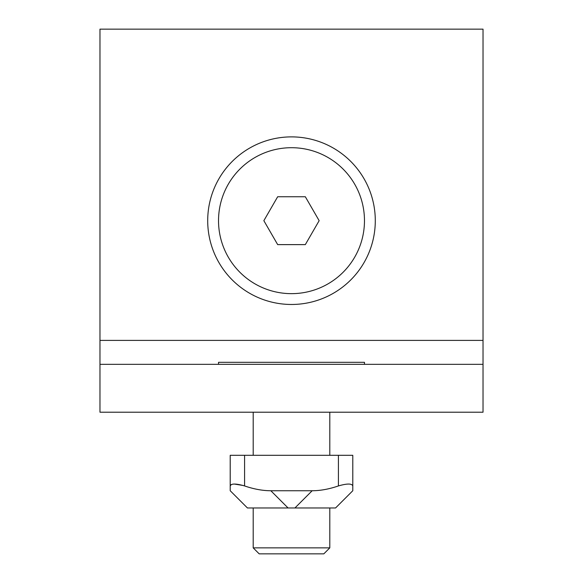 <?xml version="1.0" encoding="UTF-8"?>
<svg xmlns="http://www.w3.org/2000/svg" width="583" height="583" viewBox="0 0 583 583"><rect width="100%" height="100%" fill="white"/><g stroke="black" fill="none" stroke-linecap="round" stroke-linejoin="round"><path stroke-width="0.87" d="M99.97 412.21L483.03 412.21L483.03 364.331L99.97 364.331L99.97 412.21M99.97 340.392L483.03 340.392L483.03 29.15L99.97 29.15L99.97 364.331M375.292 220.68A83.792 83.792 0 0 1 249.604 293.249A83.792 83.792 0 0 1 249.604 148.111A83.792 83.792 0 0 1 375.292 220.68M483.03 340.392L483.03 364.331M253.197 412.21L253.197 455.308M253.197 547.867L329.803 547.867L323.82 553.85L259.18 553.85L253.197 547.867L253.197 507.975M364.477 364.331L364.477 362.32L218.523 362.32L218.523 364.331M329.803 412.21L329.803 455.308M329.803 507.975L329.803 547.867M230.212 490.74L230.212 485.93L230.212 490.74L247.447 507.975L335.553 507.975L352.788 490.74L352.788 485.93L352.788 490.74M270.84 490.74A99.525 57.462 45 0 1 244.576 485.93L244.576 455.308L352.788 455.308L352.788 485.93C351.913 483.438 347.125 483.438 338.424 485.93A99.525 57.462 -45 0 1 312.16 490.74L270.84 490.74L288.075 507.975M231.276 484.524L230.212 485.93C231.079 483.438 235.867 483.438 244.576 485.93M243.264 485.508L234.417 484.058M230.212 485.93L230.212 455.308L244.576 455.308M305.324 244.62L319.149 220.68L305.324 196.741L277.676 196.741L263.851 220.68L277.676 244.62L305.324 244.62M218.523 220.68A72.977 72.977 0 0 1 327.989 157.483A72.977 72.977 0 0 1 327.989 283.877A72.977 72.977 0 0 1 218.523 220.68M338.424 485.93L338.424 455.308M294.925 507.975L312.16 490.74"/></g></svg>
